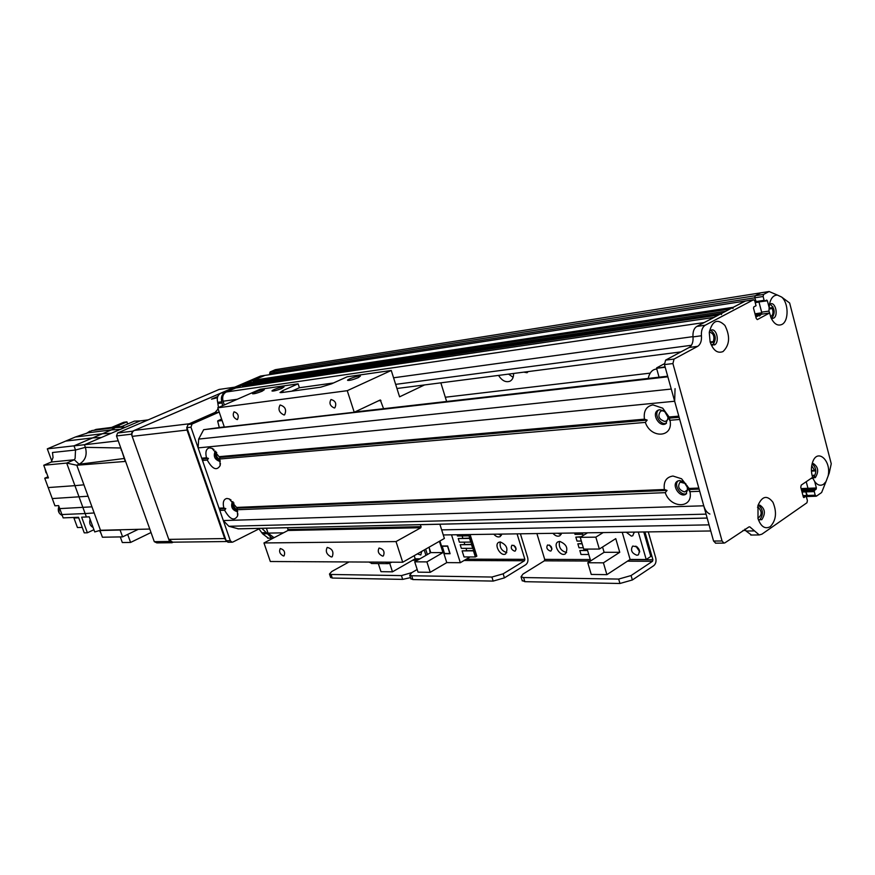 <?xml version="1.0" encoding="UTF-8"?>
<svg xmlns="http://www.w3.org/2000/svg" width="875" height="875" viewBox="0 0 875 875"><rect width="100%" height="100%" fill="white"/><g stroke="black" fill="none" stroke-linecap="round" stroke-linejoin="round"><path stroke-width="1.31" d="M508.55 374.117L513.122 377.322M513.57 373.472C513.68 377.245 512.487 379.827 509.994 381.205C505.772 382.659 501.955 380.723 498.553 375.397M650.202 373.133L445.309 397.239M528.183 371.58L527.067 372.728L523.819 372.148M266.372 528.205L268.045 533.116L273.766 537.48M235.692 388.008L226.286 391.989C223.07 393.848 222.009 396.933 223.081 401.22L224.339 404.928M246.553 383.305L242.703 384.902L242.769 386.947M264.994 375.386L253.498 380.242L253.553 382.244M269.992 374.588L269.609 373.417L273.777 372.761L274.17 373.942L274.28 371.273L273.777 372.761L754.731 297.806L756.438 302.312M755.858 317.1L761.152 314.234L761.644 312.167L758.953 301.93L767.375 300.77L769.147 307.53L769.65 303.395C771.072 297.839 773.675 295.072 777.448 295.094L769.125 291.517L760.736 292.841L755.234 295.739L760.736 292.841L279.519 369.009L274.28 371.273L270.113 371.93L269.609 373.417M755.234 302.63L758.986 302.061L761.819 312.802M761.513 314.038L759.522 316.017M745.434 301.033L733.25 307.289L732.933 308.547M725.758 311.259L721.755 313.327L721.438 314.595M714.153 317.352L704.167 322.558L226.286 391.989M815.216 495.206L806.794 495.502L805.842 491.892L814.264 491.575L815.216 495.206L816.473 496.114L821.625 492.527L825.989 481.633L823.594 484.236C820.444 486.161 817.48 485.264 814.691 481.545L816.375 487.977L807.964 488.305L806.225 481.709L807.964 488.305L805.842 491.892L807.778 496.519M814.592 476.383L813.673 475.158L812.252 476.098M811.705 465.752L814.614 470.345L815.828 470.805M814.614 470.345L811.409 470.498M815.839 470.903L811.442 471.122M757.805 506.133L758.264 507.38C762.191 511.58 762.081 515.189 757.925 518.175L757.903 518.175M757.52 507.402L758.264 507.38M709.275 332.5L710.052 332.303C713.541 333.528 714.656 336.613 713.388 341.567L713.902 343.963M713.388 341.567L710.139 342.005M768.994 309.028L772.33 308.536C773.598 312.637 773.019 315.339 770.58 316.63M773.008 306.863L772.33 308.536M769.278 306.009L769.497 304.259M270.113 371.93L275.341 369.677L279.519 369.009L274.28 371.273L755.234 295.739L754.731 297.806L763.12 296.505L763.623 294.416L755.234 295.739L754.731 297.806L756.394 302.323L764.684 301.033M368.998 562.067L372.05 563.522M391.945 562.198L388.27 563.642L385.689 562.166M500.314 541.942C499.384 547.345 501.55 550.911 506.789 552.639M500.216 541.942C506.647 544.742 508.43 548.745 505.586 553.93C500.85 556.992 493.653 544.819 498.717 542.336L500.216 541.942M498.28 534.133L501.386 535.325M501.812 534.078L500.183 536.594C498.137 537.48 496.027 536.681 493.828 534.198M513.898 545.355L516.206 549.128M514.587 551.152C511.383 549.762 510.497 547.783 511.93 545.212C515.517 545.737 516.655 547.652 515.364 550.955L514.587 551.152M410.834 578.627L412.902 579.567L493.172 581.087L504.416 577.872L525.7 564.758C527.723 563.15 528.38 560.766 527.669 557.616L520.395 533.805M412.902 579.567L411.677 575.761L409.719 575.192L411.884 572.578L401.45 575.597L402.675 579.381L410.506 577.62M411.677 575.761L491.914 577.041L493.172 581.087M517.081 533.848L524.869 559.333L524.475 560.755L503.158 573.825L491.914 577.041M417.189 569.505L411.884 572.578L417.189 569.505M430.194 552.934L429.286 548.002M451.533 534.833L460.316 562.702L470.039 556.948M460.316 562.702L446.775 562.614L439.917 541.002M430.227 572.316L426.902 561.892L414.717 561.827L418.042 572.152L430.227 572.316L446.775 562.614M427.383 554.553L425.655 549.15M450.1 553.722L447.65 545.978L441.952 546.011L444.402 553.722L450.1 553.722M462.131 535.938L462.831 538.18M464.067 542.15L464.767 544.381M466.014 548.341L466.714 550.561M458.259 538.541L459.397 542.194L470.717 542.084L471.242 541.778L470.094 538.092L458.259 538.541L469.569 538.398L470.717 542.084M462.131 550.878L464.034 556.938L475.366 556.959L475.891 556.642L473.988 550.539L462.131 550.878L473.452 550.845L475.366 556.959M460.195 544.72L461.344 548.363L472.664 548.308L473.189 547.991L472.041 544.327L460.195 544.72L471.516 544.633L472.664 548.308M457.067 534.745L457.461 536.003L468.77 535.85L468.989 534.57M475.595 556.817L476.842 556.172L470.094 534.548M469 535.719L469.744 538.103M470.947 541.942L471.691 544.327M472.894 548.166L473.638 550.539M468.366 534.581L468.77 535.85M439.392 541.297L442.969 552.584L426.902 561.892M414.717 561.827L430.752 552.606L429.034 547.214M442.969 552.584L430.752 552.606M444.5 553.481L449.848 553.481L447.552 546.219L442.214 546.252L444.5 553.481M665.612 360.117L664.453 364.591L672.908 363.562L674.056 359.067L665.612 360.117L689.194 347.463C692.092 345.548 693.361 342.038 693.011 336.908C692.672 331.778 693.941 328.289 696.817 326.43L745.03 301.098L264.611 375.452L745.183 301.044M672.908 363.562L722.061 540.98L713.562 541.056L664.453 364.591M753.583 299.742L745.03 301.098L753.67 299.731L754.786 300.913L756.044 305.725L753.812 306.917L753.506 308.175L756.208 318.423L757.302 319.605L769.595 312.988L771.105 317.931C774.145 324.078 777.766 326.244 781.944 324.439C788.966 321.125 788.703 302.739 781.583 297.019L789.644 303.002L831.25 463.772L829.205 473.102L825.989 481.633M802.977 495.633L806.794 495.502L808.052 496.409M801.708 490.798L806.127 490.634L807.68 489.562L816.102 489.234L814.548 490.317L806.127 490.634L805.842 491.892L802.025 492.034M801.117 488.578L807.964 488.305L807.68 489.562L801.434 489.803M751.483 535.041L746.069 531.038L744.887 529.145M713.562 541.056L715.728 543.167M712.425 345.242L712.556 345.177C716.712 339.423 716.067 334.436 710.609 330.203M812.941 477.947L813.378 477.695C816.9 472.511 816.506 467.895 812.197 463.848M759.15 520.089L759.839 519.728C763.634 514.281 763.241 509.491 758.658 505.367M771.695 318.38C775.502 312.944 774.889 308.153 769.869 304.008M749.055 526.859L724.916 542.839L723.953 543.102L722.061 540.98M753.43 299.797L705.239 325.216C702.373 327.086 701.105 330.597 701.444 335.748C701.794 340.9 700.525 344.433 697.638 346.358L674.056 359.067M749.788 526.848L759.237 534.942L761.906 534.177L806.936 502.764L807.406 500.642L806.444 497L805.908 496.377L803.698 497.558M828.089 476.12C831.698 460.808 817.392 447.705 812.613 462.197C811.005 467.075 811.005 472.128 812.634 477.345L801.237 485.111L800.767 487.233L803.337 496.989L804.103 497.536M770.23 526.706C764.98 529.397 760.9 526.684 758.002 518.558L758.012 505.367C762.202 495.917 767.189 494.9 772.975 502.305C777.055 512.291 776.136 520.417 770.23 526.706M723.002 351.586C717.478 353.675 713.18 350.459 710.117 341.917L709.264 332.533C712.239 320.589 717.456 318.227 724.916 325.445C730.362 336.328 729.717 345.045 723.002 351.586M816.102 489.234L816.375 487.977M814.264 491.575L814.548 490.317M769.125 291.517L763.623 294.416M763.12 296.505L764.127 300.333L754.994 301.733M767.375 300.77L766.719 300.07L764.783 301.033L764.127 300.333M777.448 295.094L781.583 297.019M772.494 318.445L773.631 318.117C778.302 315.973 775.939 302.892 771.006 303.658L769.475 304.281M761.644 312.167L768.972 311.095L769.595 312.988M768.972 311.095L769.147 307.53M758.363 519.706L761.808 519.684C765.734 513.505 765.1 508.67 759.894 505.17L759.38 505.181M812.536 477.761L815.336 477.608C818.989 471.614 818.333 466.944 813.378 463.597L812.087 463.903M814.691 481.545L812.459 477.466M711.102 344.684L714.514 344.925C719.534 342.617 717.117 329.164 711.802 329.875L709.461 331.1M219.275 427.481L217.656 421.083L222.108 420.547M222.009 420.262L217.656 421.083M217.897 420.755L221.616 419.103M219.964 459.495C216.923 458.052 215.83 455.7 216.683 452.452M237.311 509.775C234.336 508.386 233.209 506.1 233.909 502.906M687.181 485.712L687.4 489.989L684.513 491.958C678.748 489.88 677.272 486.587 680.094 482.092L685.792 483.602M664.737 421.444C658.831 419.398 657.409 416.019 660.483 411.327C665.131 408.494 670.994 418.677 666.072 421.05L664.737 421.444M665.088 366.855L656.578 368.298L665.197 367.259M659.061 377.191L656.578 368.298M656.688 367.861L664.3 363.77M648.189 378.427C649.556 372.641 652.269 369.523 656.327 369.064L656.786 369.009M689.981 491.673L690.069 492.198C693.153 508.703 670.622 508.812 665.241 492.658L667.067 490.405L664.344 489.497C663.403 481.556 666.28 477.072 672.973 476.033L681.559 478.767L689.084 488.458L689.981 491.673L699.716 491.291L703.752 505.805C705.02 510.059 707.066 512.805 709.887 514.052M679.656 480.528L677.556 481.119C670.95 484.531 679.645 498.28 685.847 494.222L688.078 488.469L683.889 481.873L679.656 480.528M678.18 480.823C673.225 484.903 680.761 496.355 686.623 493.631M219.844 458.992L220.128 465.609C216.716 471.056 212.428 469.208 207.266 460.075L208.458 458.434L206.467 457.778C205.144 451.992 206.15 448.689 209.486 447.858L212.067 448.372L219.723 457.45L219.844 458.992L645.345 422.395L647.183 420.087L644.427 419.169C643.442 411.009 646.275 406.241 652.947 404.884L662.725 408.188L669.102 416.992L670.152 421.105C673.006 437.828 650.748 438.659 645.345 422.395M215.655 451.183L215.13 451.325C213.183 456.323 214.758 459.681 219.833 461.398L220.281 461.092M215.764 451.303C214.725 455.678 216.234 458.894 220.259 460.939M237.3 509.731L237.606 515.922C234.216 521.369 229.873 519.466 224.613 510.234L225.805 508.616L223.825 507.97C222.545 502.294 223.584 499.133 226.942 498.466L229.228 498.936L237.169 508.145L237.3 509.731L665.241 492.658M232.848 501.637L232.378 501.78C230.573 506.756 232.203 510.059 237.267 511.667L237.672 511.394M232.98 501.78C232.116 506.111 233.669 509.25 237.628 511.197M659.783 409.708L657.989 410.244C651.131 413.536 659.269 427.722 665.755 423.752L668.248 417.681L664.606 411.337L659.783 409.708M658.667 409.948C653.363 413.908 660.395 425.808 666.509 423.227M224.613 510.234L219.811 510.42L220.347 508.845L219.034 508.167L202.497 460.491L203.044 458.905L201.709 458.205L198.133 447.891L198.669 439.086L203.667 429.691L224.284 426.902M238.328 528.817L228.856 526.28L223.322 520.559L219.811 510.42M225.805 508.616L220.347 508.845M667.067 490.405L237.169 508.145M699.092 489.081L689.227 489.486M223.825 507.97L219.034 508.167M664.344 489.497L236.513 507.434M208.458 458.434L203.044 458.905M207.266 460.075L202.497 460.491M689.084 488.458L698.808 488.053L679.722 419.442L670.02 420.273M679.12 417.298L669.277 418.152M206.467 457.778L201.709 458.205M675.052 388.642L674.658 401.242L678.803 416.139L669.102 416.992M644.427 419.169L219.034 456.673M647.183 420.087L219.723 457.45M188.016 424.528L186.911 427.667L190.958 427.186L192.062 424.036L188.016 424.528L214.856 412.716L218.137 408.909M190.958 427.186L230.311 540.728L226.188 540.772L186.911 427.667M218.466 407.498L217.689 402.347C216.617 398.07 217.678 394.997 220.894 393.148L260.444 376.097L264.611 375.452L224.995 392.547C221.78 394.417 220.708 397.491 221.791 401.789L222.644 405.672M268.33 538.18L262.62 533.827L258.869 528.773M226.188 540.772L228.167 542.248M260.039 528.358L232.925 542.019L232.05 542.205L230.311 540.728M219.209 412.07L192.062 424.036M261.844 528.314L271.863 538.125L273.875 537.797M217.416 397.688L211.509 399.164L217.787 396.495M216.081 411.972L189.241 423.773L134.345 430.412L234.019 387.483M187.031 430.041L224.722 538.562L168.777 539.372L132.18 436.362L187.031 430.041L186.791 427.197M188.234 424.43L189.241 423.773M226.144 540.673L224.722 538.562M168.777 539.372L172.638 542.172M134.345 430.412C132.191 431.637 131.469 433.628 132.18 436.362M76.792 465.238L66.675 463.072L74.933 485.658L83.934 484.816L88.091 496.234L76.803 465.248L79.089 464.253L76.792 465.238L125.234 461.442L121.669 450.406M120.925 448.339L121.308 450.439M148.214 419.869L140.175 420.908L84.438 444.741L85.367 447.344L84.438 444.741L118.245 440.825M125.53 427.175L120.312 429.395L111.486 429.877L102.452 433.727L111.202 433.3L101.445 437.467L92.662 437.894L102.452 433.727L75.337 437.019L88.003 432.797L111.486 429.877L115.412 427.591M75.337 437.019L65.691 441.087L92.662 437.894L74.003 445.845L84.427 444.741M59.752 508.616L58.636 505.608L54.939 505.794L52.259 498.564L88.091 496.223L94.183 512.958L91.952 506.833L59.752 508.616L63.164 517.88L78.531 517.289L84.241 532.864L87.38 532.788L93.92 529.714M124.184 458.489L79.089 464.253C85.334 460.677 87.434 455.044 85.378 447.344L75.513 450.012L75.119 458.423L74.32 459.758L79.078 464.242C85.323 460.666 87.423 455.033 85.367 447.344L120.805 447.989M114.866 427.667L91.886 430.555L88.003 432.797M127.673 423.992L126.919 421.87L123.725 422.286L111.606 427.427L96.009 429.406L93.877 430.314M82.239 527.406L77.438 527.538L73.948 518.022L78.728 517.847M73.642 517.475L73.948 518.022M51.844 461.18L47.305 448.853L74.003 445.845L75.513 450.012L52.478 452.506L53.047 457.483L51.286 462.033L74.298 459.769L66.675 463.072L43.75 465.259L48.42 477.903L44.734 478.209L52.259 498.564M44.734 478.209L48.005 476.788M47.305 448.853L65.691 441.087M140.175 420.908L134.367 421.138L122.347 426.267L117.02 427.514M43.75 465.259L51.286 462.033M48.202 487.561L74.933 485.658L85.138 513.559L94.183 512.958L100.494 530.272L149.778 529.047M45.019 468.705L46.966 473.988M44.855 468.245L46.003 472.773M138.272 529.331L122.598 536.867L102.419 537.228L99.98 530.513L100.494 530.272L94.73 531.934L89.206 516.808L86.395 516.983L85.138 513.559L61.939 514.533M101.172 533.816L99.542 530.545M86.395 516.983L81.659 517.169L87.38 532.788M91.7 523.622L92.127 524.792M90.125 519.334C89.02 523.042 90.016 525.766 93.111 527.494M58.931 506.395C57.455 510.606 58.57 513.636 62.278 515.473M58.8 506.669L59.084 512.805M122.598 536.867L120.116 530.02L99.98 530.513M127.684 534.428L130.583 542.445L122.314 542.544L120.28 536.911M130.583 542.445L151.025 532.525M119.591 426.42L114.789 427.033L126.919 421.87M89.873 431.145L86.188 433.562M446.622 401.483L440.913 383.031L441.503 382.747M283.303 392.35L282.734 390.644L280.011 392.547L281.608 392.591L320.611 387.209L331.581 383.83L347.167 376.786L391.256 370.464L347.255 390.688L217.755 407.816L224.35 427.088L354.233 412.256L380.297 399.963L383.567 408.691M420.558 524.672L420.864 527.734L396.025 541.581L402.708 562.253L444.38 538.453L439.873 524.223M402.708 562.253L270.32 561.509L263.966 542.948L287.962 530.48L287.678 527.723M282.734 390.644L298.102 383.83L299.392 387.745L333.495 382.966M299.392 387.745L291.648 391.202M424.539 384.934L399.591 396.834L391.256 370.464M217.755 407.816L260.072 389.277L298.102 383.83M262.084 391.234C257.403 393.094 254.231 393.947 252.547 393.783C251.311 393.105 263.616 388.861 264.305 389.725L262.084 391.234M358.323 377.617C353.227 379.684 349.672 380.603 347.659 380.384C346.227 379.575 359.559 375.069 360.402 376.075L358.323 377.617M281.827 388.445C277.069 390.348 273.809 391.213 272.059 391.037C270.791 390.327 283.303 386.028 284.025 386.925L281.827 388.445M347.255 390.688L354.233 412.256M334.316 407.991C330.061 406.055 328.956 403.233 330.991 399.525C335.519 400.783 336.798 403.561 334.852 407.837L334.316 407.991M237.114 419.606C233.395 417.747 232.367 415.144 234.041 411.797C237.956 413.109 239.116 415.68 237.519 419.497L237.114 419.606M284.036 415.002C279.136 412.661 277.812 409.325 280.098 404.983C285.283 406.58 286.781 409.861 284.605 414.837L284.036 415.002M331.33 556.981C326.616 554.575 325.238 551.381 327.206 547.411C332.325 548.712 333.998 551.841 332.216 556.773L331.33 556.981M382.572 556.106C378.492 554.116 377.322 551.425 379.061 548.045C383.523 549.041 384.967 551.666 383.392 555.909L382.572 556.106M283.467 556.008C279.88 554.105 278.808 551.611 280.262 548.538C284.134 549.642 285.414 552.081 284.102 555.866L283.467 556.008M263.966 542.948L396.025 541.581M330.575 577.292L332.259 578.047L402.675 579.381M332.259 578.047L331.067 574.47L329.481 574.011L331.789 571.495L349.005 561.958M331.067 574.47L401.45 575.597M421.673 551.425L420.809 554.98L417.342 553.897M419.967 558.819L415.188 558.797L392.481 571.823L389.747 563.413M378.328 563.566L380.975 571.67L392.481 571.823M424.211 549.97L425.939 555.384M414.192 555.702L415.188 558.797M559.552 541.395C558.469 547.236 560.82 550.955 566.617 552.541M559.716 541.395C566.562 544.228 568.455 548.384 565.37 553.842C560.273 557.211 552.519 544.622 557.977 541.844L559.716 541.395M557.517 533.247L561.137 534.483M561.619 533.192L559.88 535.762C557.637 536.769 555.319 535.948 552.945 533.323M639.516 550.353L637.186 546.919M549.489 545.027L552.027 549.062M550.298 551.064C546.973 549.653 546.055 547.63 547.564 544.983C551.305 545.453 552.497 547.411 551.141 550.845L550.298 551.064M522.156 580.453L524.858 581.689L619.959 583.483L632.362 579.972L653.778 565.655C655.812 563.894 656.469 561.302 655.725 557.856L648.277 531.902M524.858 581.689L523.589 577.555L521.03 576.811L522.966 574.087L544.327 560.842L590.472 561.028M523.589 577.555L618.669 579.075L619.959 583.483M644.93 531.945L652.914 559.727L652.52 561.291L631.072 575.553L618.669 579.075M536.889 533.553L544.72 559.388L544.327 560.842M636.902 555.253C631.706 553.197 630.295 550.145 632.669 546.087C638.608 546.58 640.522 549.489 638.4 554.848L636.902 555.253M635.895 546.109L639.778 551.841M634.178 532.109L632.8 535.741L631.367 536.123L626.27 532.23M633.15 532.12L634.233 532.766M580.234 537.337L583.723 549.106L599.342 549.052L595.831 537.152L580.234 537.337L587.552 532.798M595.831 537.152L603.159 532.569M643.77 531.967L650.814 556.456L646.209 559.497L630.12 559.442L606.889 574.645L603.411 562.833L619.752 552.289L615.759 538.628L599.342 549.052M602.558 547.006L604.122 552.311L587.781 562.745L591.248 574.438L606.889 574.645M638.291 532.044L646.209 559.497M590.669 560.897L587.169 549.095M583.155 535.533L582.367 532.886M588.766 554.487L581.011 554.487L579.83 550.539L587.497 550.178M579.83 550.539L587.595 550.517M583.33 547.772L579.02 547.794L577.839 543.834L582.05 543.473M577.839 543.834L582.148 543.802M581.328 541.045L577.019 541.089L575.837 537.119L580.683 537.064M575.837 537.119L581.219 536.725M574.613 532.995L575.017 534.373L582.772 534.264M622.223 532.284L630.12 559.442M587.781 562.745L603.411 562.833M604.122 552.311L619.752 552.289M117.578 433.005L116.495 435.947L131.414 434.186L132.497 431.211L117.578 433.005L219.155 389.441L234.784 387.155M132.497 431.211L234.741 387.133M173.173 542.161L172.069 542.719L169.531 541.494L131.414 434.186M169.531 541.494L154.295 541.68L156.822 542.883L172.069 542.719M154.295 541.68L116.495 435.947M761.742 312.812L754.994 313.797M761.37 314.059L755.289 314.945M759.861 314.934L755.453 315.58M757.247 316.345L755.716 316.564M733.25 307.289L253.498 380.242M729.991 308.995L253.181 381.15M725.605 311.303L246.312 383.348M721.755 313.327L242.703 384.902M718.495 315.033L242.386 385.82M713.989 317.406L235.441 388.041M692.989 336.634L393.564 377.792M237.256 399.273L223.081 401.22M713.431 342.212L710.325 342.628M772.483 307.606L769.081 308.109M709.056 524.858L441.656 529.867M283.445 532.82L268.045 533.116M756.295 302.312L764.783 301.033M691.425 345.286L395.642 384.366M713.672 344.258L711.069 344.597M504.416 577.872L503.158 573.825M464.023 560.503L524.475 560.755M466.331 559.147L524.869 559.333M689.194 347.463L697.638 346.358M696.817 326.43L705.239 325.216M803.217 496.53L805.678 496.453M746.069 531.038L754.545 530.906M693.011 336.908L701.444 335.748M761.152 314.234L769.541 313.02M811.038 478.428L812.777 478.352M703.752 505.805L223.322 520.559M706.07 514.139L228.856 526.28M707.153 518.044L237.869 528.828M667.855 376.797L203.667 429.691M671.256 389.047L198.669 439.086M674.658 401.242L198.133 447.891M218.958 412.191L214.856 412.716M220.894 393.148L224.995 392.547M221.791 401.789L217.689 402.347M222.173 402.927L218.072 403.484M266.427 532.656L262.248 532.733M266.809 533.75L262.62 533.827M421.192 526.652L288.28 529.506M378.361 400.838L380.953 400.52M287.962 530.48L420.864 527.734M412.584 560.295L417.353 560.317M414.87 558.983L419.65 558.994M632.362 579.972L631.072 575.553M627.462 561.181L652.52 561.291M544.72 559.388L590.264 559.53M629.803 559.661L652.914 559.727M725.67 311.27L246.455 383.305M714.055 317.373L235.594 388.008M816.102 496.234L806.236 496.562M745.763 530.447L742.919 530.491M710.752 530.972L443.264 534.953M274.509 537.469L273.098 537.48M680.892 351.914L396.955 388.489M371.558 563.522L388.27 563.642M409.719 575.192L410.944 578.998M723.953 543.102L715.455 543.167M805.853 496.387L803.195 496.475M750.75 535.041L759.237 534.942M683.889 481.873L681.559 478.767M688.078 488.469L690.069 492.198M213.938 449.542L212.067 448.372M220.434 463.477L220.128 465.609M231.033 499.997L229.228 498.936M237.869 513.789L237.606 515.922M664.606 411.337L662.725 408.188M668.248 417.681L670.152 421.105M707.164 518.087L238.044 528.861M667.691 376.206L354.823 411.983M232.05 542.205L227.916 542.248M260.673 376.031L264.753 375.397M271.863 538.125L267.663 538.191M226.592 541.527L172.156 542.183M124.009 427.12L115.806 427.58M329.481 574.011L330.673 577.577M521.03 576.811L522.298 580.923"/></g></svg>
